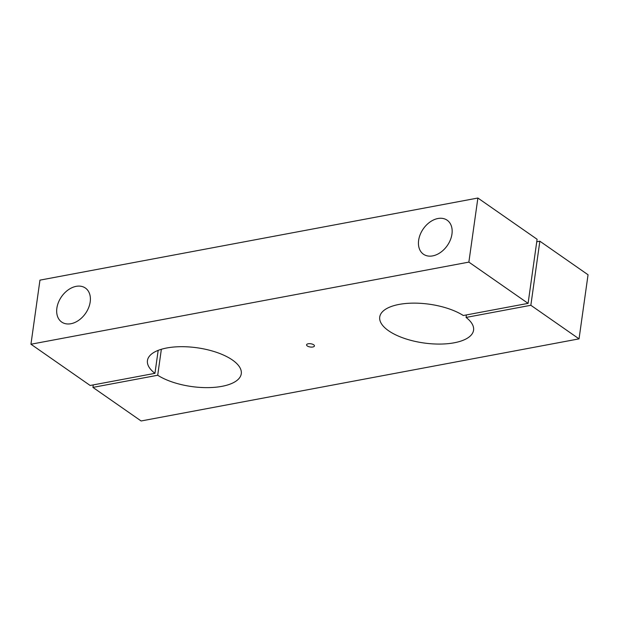 <?xml version="1.0" encoding="UTF-8"?>
<svg xmlns="http://www.w3.org/2000/svg" width="619" height="619" viewBox="0 0 619 619"><rect width="100%" height="100%" fill="white"/><g stroke="black" fill="none" stroke-linecap="round" stroke-linejoin="round"><path stroke-width="0.93" d="M154.951 373.334A47.377 19.576 -172 0 1 147.446 360.567A47.377 19.576 -172 0 1 197.082 347.777A47.377 19.576 -172 0 1 241.278 373.752A47.377 19.576 -172 0 1 208.657 387.618A47.377 19.576 -172 0 1 157.706 375.253L92.92 387.401L141.117 420.974L579.044 338.864L530.847 305.283L466.061 317.431A47.377 19.576 -172 0 1 473.566 330.198A47.377 19.576 -172 0 1 423.922 342.988A47.377 19.576 -172 0 1 379.733 317.013A47.377 19.576 -172 0 1 412.355 303.148A47.377 19.576 -172 0 1 463.306 315.512L528.092 303.372L468.869 262.116L30.95 344.226L90.165 385.482L154.951 373.334L158.178 350.362M307.318 345.982A3.969 1.64 -172 0 0 312.1 347.081A3.969 1.64 -172 0 0 314.359 345.487A3.969 1.64 -172 0 0 310.73 343.762A3.969 1.64 -172 0 0 306.769 344.427A3.969 1.64 -172 0 0 307.318 345.982M528.092 303.372L537.099 239.274L477.883 198.026L39.956 280.136L30.95 344.226M468.869 262.116L477.883 198.026M530.847 305.283L539.853 241.193L536.743 241.781M466.061 317.431L466.409 314.932M92.92 387.401L93.276 384.894M157.706 375.253L161.358 349.278M76.16 286.349A20.729 14.632 -55.1 0 0 58.48 302.289A20.729 14.632 -55.1 0 0 61.683 322.05A20.729 14.632 -55.1 0 0 85.538 313.4A20.729 14.632 -55.1 0 0 85.383 288.036A20.729 14.632 -55.1 0 0 76.16 286.349M437.927 218.515A20.729 14.632 -55.1 0 0 420.239 234.462A20.729 14.632 -55.1 0 0 423.45 254.216A20.729 14.632 -55.1 0 0 447.297 245.573A20.729 14.632 -55.1 0 0 447.142 220.202A20.729 14.632 -55.1 0 0 437.927 218.515M579.044 338.864L588.05 274.774L539.853 241.193"/></g></svg>
